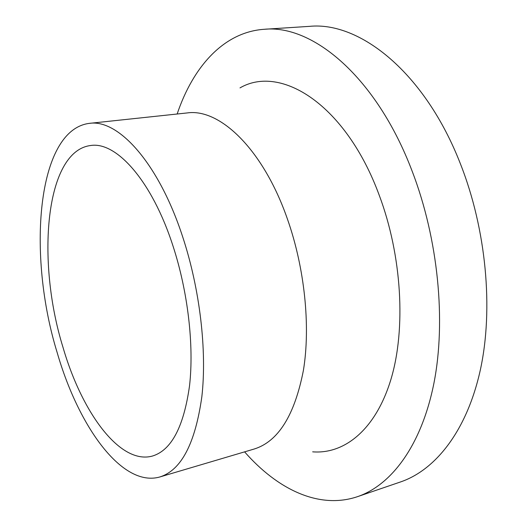 <?xml version="1.0" encoding="UTF-8"?>
<svg xmlns="http://www.w3.org/2000/svg" width="527" height="527" viewBox="0 0 527 527"><rect width="100%" height="100%" fill="white"/><g stroke="black" fill="none" stroke-linecap="round" stroke-linejoin="round"><path stroke-width="0.79" d="M172.988 245.964C187.941 291.741 194.127 345.383 189.549 385.672C183.791 426.732 171.459 450.177 152.553 456.013C120.11 465.183 81.922 412.595 63.016 347.392C36.093 260.944 45.105 151.282 90.558 145.524C116.171 141.21 151.908 180.55 172.988 245.964M177.144 114.01C193.007 66.969 223.553 32.055 264.225 29.288C312.669 24.314 376.568 77.1 412.219 171.354C438.24 239.172 446.178 320.877 433.945 383.096C421.567 445.361 391.462 485.103 357.543 496.645C318.927 509.714 277.314 489.201 244.6 451.863M264.225 29.288L309.599 26.35C359.803 21.343 424.9 72.489 460.407 163.811C486.335 229.541 493.601 308.868 480.393 369.697C467.034 430.572 435.684 469.972 400.56 481.935L357.543 496.645M89.307 123.371L187.164 112.943C219.654 108.101 263.118 149.134 287.393 218.949C304.725 268.078 310.653 326.2 303.42 370.29C294.665 415.23 278.282 441.468 254.264 448.997L159.905 476.948C122.192 487.831 78.556 426.725 57.219 352.741C27.002 255.187 36.64 130.057 89.307 123.371C118.12 118.806 158.587 162.731 182.724 236.979C199.937 289.211 207.078 350.672 201.854 396.673C195.253 443.471 181.268 470.229 159.905 476.948M239.996 87.897C280.845 64.083 345.929 104.603 379.262 195.326C401.969 255.806 406.073 328.953 390.988 379.196C375.81 429.525 344.579 454.393 312.663 451.83"/></g></svg>
